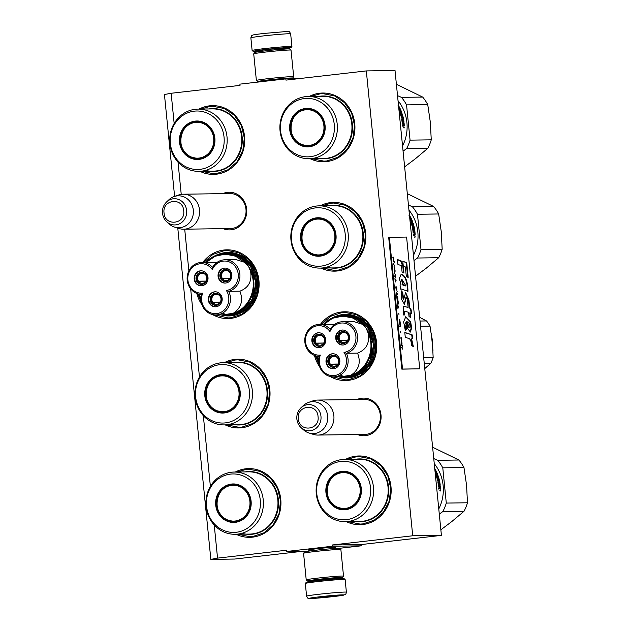<?xml version="1.0" encoding="UTF-8"?>
<svg xmlns="http://www.w3.org/2000/svg" width="630" height="630" viewBox="0 0 630 630"><rect width="100%" height="100%" fill="white"/><g stroke="black" fill="none" stroke-linecap="round" stroke-linejoin="round"><path stroke-width="0.94" d="M309.558 550.124A13.797 0.488 -5.7 0 1 309.275 550.132A13.797 0.488 -5.7 0 1 308.227 550.037A13.797 0.488 -5.7 0 1 316.669 548.754A13.797 0.488 -5.7 0 1 335.672 547.297A13.797 0.488 -5.7 0 1 334.38 547.651M357.045 399.522A18.821 17.388 89.2 0 1 361.833 398.215A18.821 17.388 89.2 0 1 380.993 414.949A18.821 17.388 89.2 0 1 365.565 435.653A18.821 17.388 89.2 0 1 357.533 434.519M362.431 399.452A17.577 16.238 89.2 0 1 363.935 399.349A17.577 16.238 89.2 0 1 380.386 415.887A17.577 16.238 89.2 0 1 365.92 434.401A17.577 16.238 89.2 0 1 364.423 434.495A17.577 16.238 89.2 0 1 362.927 434.44M222.697 193.654A18.821 17.388 89.2 0 1 227.485 192.347A18.821 17.388 89.2 0 1 246.637 209.081A18.821 17.388 89.2 0 1 231.218 229.785A18.821 17.388 89.2 0 1 223.185 228.651M228.084 193.583A17.577 16.238 89.2 0 1 229.58 193.481A17.577 16.238 89.2 0 1 246.031 210.018A17.577 16.238 89.2 0 1 231.572 228.532A17.577 16.238 89.2 0 1 230.076 228.627A17.577 16.238 89.2 0 1 228.572 228.572M174.163 123.48L171.147 93.271L240.03 85.381L239.904 84.136L285.831 78.876L285.957 80.12L366.321 70.914L412.721 535.776L332.356 544.981L332.475 546.226L286.555 551.486L286.43 550.242L217.547 558.133L210.845 559.385L234.762 559.046L302.746 551.258M178.014 162.091L181.235 194.363M184.708 229.186L188.874 270.861M190.662 288.816L199.466 377.039M203.325 415.65L210.389 486.423M214.239 525.034L217.547 558.133M236.155 534.272A34.374 31.76 -90.8 0 0 252.606 537.146A34.374 31.76 -90.8 0 0 280.767 499.346A34.374 31.76 -90.8 0 0 245.787 468.783A34.374 31.76 -90.8 0 0 235.281 472.035M225.241 424.896A34.374 31.76 -90.8 0 0 241.692 427.762A34.374 31.76 -90.8 0 0 269.853 389.97A34.374 31.76 -90.8 0 0 234.864 359.407A34.374 31.76 -90.8 0 0 224.367 362.652M212.483 314.535A34.374 31.76 -90.8 0 0 230.777 318.386A34.374 31.76 -90.8 0 0 258.938 280.586A34.374 31.76 -90.8 0 0 223.949 250.023A34.374 31.76 -90.8 0 0 202.742 262.434M196.796 293.454A34.374 31.76 -90.8 0 0 201.962 304.77M346.374 521.648A34.374 31.76 -90.8 0 0 362.825 524.522A34.374 31.76 -90.8 0 0 390.986 486.722A34.374 31.76 -90.8 0 0 356.005 456.159A34.374 31.76 -90.8 0 0 345.5 459.404M330.144 376.488A34.374 31.76 -90.8 0 0 348.437 380.339A34.374 31.76 -90.8 0 0 376.598 342.539A34.374 31.76 -90.8 0 0 341.61 311.976A34.374 31.76 -90.8 0 0 320.402 324.387M314.457 355.407A34.374 31.76 -90.8 0 0 319.623 366.723M321.064 268.081A34.374 31.76 -90.8 0 0 337.515 270.955A34.374 31.76 -90.8 0 0 365.676 233.163A34.374 31.76 -90.8 0 0 330.695 202.592A34.374 31.76 -90.8 0 0 320.19 205.845M199.93 171.328A34.374 31.76 -90.8 0 0 216.381 174.203A34.374 31.76 -90.8 0 0 244.542 136.403A34.374 31.76 -90.8 0 0 209.562 105.84A34.374 31.76 -90.8 0 0 199.056 109.092M310.149 158.705A34.374 31.76 -90.8 0 0 326.6 161.579A34.374 31.76 -90.8 0 0 354.761 123.779A34.374 31.76 -90.8 0 0 319.772 93.216A34.374 31.76 -90.8 0 0 309.275 96.469M171.147 93.271L164.446 94.524L174.612 196.395M177.786 228.131L210.845 559.385M286.555 551.486L308.212 551.179M332.475 546.226L361.171 545.824L339.145 548.344M361.171 545.824L361.053 544.58L332.356 544.981M412.721 535.776L441.417 535.374L361.053 544.58M366.321 70.914L395.018 70.513L441.417 535.374M285.831 78.876L298.329 78.703M218.972 254.079A31.76 29.342 89.2 0 1 225.209 252.614A31.76 29.342 -90.8 0 1 227.918 252.433A31.76 29.342 -90.8 0 1 257.646 282.311A31.76 29.342 -90.8 0 1 231.517 315.772A31.76 29.342 89.2 0 1 228.808 315.945A31.76 29.342 89.2 0 1 220.807 314.858M336.633 316.032A31.76 29.342 89.2 0 1 342.87 314.559A31.76 29.342 -90.8 0 1 345.579 314.386A31.76 29.342 -90.8 0 1 375.307 344.264A31.76 29.342 -90.8 0 1 349.177 377.724A31.76 29.342 89.2 0 1 346.468 377.898A31.76 29.342 89.2 0 1 338.467 376.811M230.95 315.835A31.76 29.342 89.2 0 1 229.344 315.677M228.462 252.693A31.76 29.342 89.2 0 1 229.501 252.551A31.76 29.342 -90.8 0 1 230.06 252.488M348.611 377.779A31.76 29.342 89.2 0 1 347.004 377.63M346.122 314.638A31.76 29.342 89.2 0 1 347.161 314.504A31.76 29.342 -90.8 0 1 347.721 314.441M310.936 96.445L320.079 93.831L322.954 93.65L334.585 95.91L344.61 102.69L351.603 113.014L354.548 125.401L353.028 138.072L347.256 149.215L338.066 157.224L326.773 160.957L323.899 161.138L311.811 158.681M200.726 109.069L209.861 106.462L212.735 106.273L224.367 108.533L234.399 115.314L241.384 125.638L244.33 138.025L242.81 150.696L237.037 161.839L227.847 169.848L216.562 173.581L213.68 173.762L201.592 171.305M347.169 459.38L356.304 456.774L359.179 456.592L370.81 458.853L380.843 465.625L387.828 475.949L390.773 488.337L389.253 501.015L383.481 512.159L374.291 520.167L363.006 523.892L360.124 524.081L348.036 521.624M321.402 324.371L330.6 316.339L341.909 312.59L344.791 312.409L356.423 314.669L366.447 321.45L373.44 331.766L376.386 344.153L374.858 356.832L369.093 367.975L359.903 375.984L348.611 379.709L345.736 379.898L332.356 376.842M318.898 364.108L315.386 355.737M321.859 205.821L330.994 203.214L333.868 203.033L345.5 205.286L355.533 212.066L362.518 222.39L365.463 234.777L363.943 247.448L358.171 258.591L348.981 266.6L337.696 270.333L334.814 270.514L322.725 268.065M226.028 362.628L235.171 360.021L238.045 359.84L249.677 362.1L259.702 368.873L266.695 379.197L269.64 391.584L268.12 404.263L262.348 415.398L253.158 423.415L241.865 427.14L238.99 427.321L226.902 424.872M236.951 472.012L246.086 469.405L248.96 469.216L260.592 471.476L270.624 478.257L277.609 488.581L280.555 500.968L279.035 513.639L273.262 524.782L264.072 532.791L252.787 536.524L249.905 536.705L237.817 534.248M203.742 262.426L212.94 254.386L224.248 250.645L227.131 250.457L238.762 252.717L248.787 259.497L255.772 269.821L258.717 282.209L257.197 294.879L251.433 306.023L242.243 314.031L230.95 317.764L228.076 317.945L214.696 314.89M201.238 302.156L197.726 293.785M333.861 415.729A17.498 16.167 89.2 0 1 318.032 435.07A17.498 16.167 89.2 0 1 313.228 434.353L308.842 432.944A15.963 14.75 89.2 0 1 303.636 429.944L301.234 427.801A13.112 12.112 -90.8 0 0 314.685 429.251A13.112 12.112 -90.8 0 0 320.969 416.32A13.112 12.112 -90.8 0 0 313.338 405.492A13.112 12.112 -90.8 0 0 300.951 407.807L303.29 405.602A15.963 14.75 -90.8 0 1 308.416 402.46L312.764 400.932A17.498 16.167 -90.8 0 1 317.544 400.074A17.498 16.167 -90.8 0 1 333.861 415.729M308.416 402.46A15.963 14.75 -90.8 0 1 327.663 415.958A15.963 14.75 89.2 0 1 308.842 432.944M199.513 209.861A17.498 16.167 89.2 0 1 183.684 229.202A17.498 16.167 89.2 0 1 178.881 228.485L174.494 227.076A15.963 14.75 89.2 0 1 169.281 224.075L166.887 221.933A13.112 12.112 -90.8 0 0 180.338 223.382A13.112 12.112 -90.8 0 0 186.622 210.452A13.112 12.112 -90.8 0 0 178.983 199.623A13.112 12.112 -90.8 0 0 166.603 201.939L168.942 199.734A15.963 14.75 -90.8 0 1 174.069 196.584L178.408 195.064A17.498 16.167 -90.8 0 1 183.188 194.205A17.498 16.167 -90.8 0 1 199.513 209.861M174.069 196.584A15.963 14.75 -90.8 0 1 193.315 210.089A15.963 14.75 89.2 0 1 174.494 227.076M260.237 51.219A19.002 0.669 -5.7 0 1 254.677 51.51A19.002 0.669 -5.7 0 1 253.236 51.424A19.002 0.669 -5.7 0 1 264.86 49.612A19.002 0.669 -5.7 0 1 291.021 47.652A19.002 0.669 -5.7 0 1 284.122 48.841M253.236 51.424L252.142 50.526A19.995 0.709 -5.7 0 1 252.126 50.502A19.995 0.709 -5.7 0 1 264.38 48.628A19.995 0.709 -5.7 0 1 291.926 46.533A19.995 0.709 -5.7 0 1 291.918 46.557L290.658 33.855A19.995 0.709 -5.7 0 0 263.112 35.949A19.995 0.709 -5.7 0 0 250.866 37.824C251.315 35.934 251.732 35.115 252.118 35.382C253.268 35.004 251.094 34.989 263.781 33.453L286.776 31.5C289.761 32.098 288.934 30.579 290.658 33.855M346.39 592.184L345.13 579.505A19.995 0.709 174.3 0 0 345.114 579.482L344.019 578.592A19.002 0.669 174.3 0 0 317.859 580.6A19.002 0.669 174.3 0 0 306.235 582.364L305.337 583.451A19.995 0.709 174.3 0 0 305.329 583.482L306.589 596.161C307.479 598.114 308.283 598.878 309.015 598.469C310.228 598.784 322.969 597.768 333.475 596.563L345.004 594.704C345.523 594.893 345.988 594.058 346.39 592.184A19.995 0.709 174.3 0 0 318.843 594.279A19.995 0.709 174.3 0 0 306.589 596.161M345.114 579.482A19.995 0.709 174.3 0 0 317.575 581.6A19.995 0.709 174.3 0 0 305.337 583.451M333.435 596.563C354.588 594.184 340.365 594.381 320.048 596.752C298.896 599.13 313.118 598.933 333.435 596.563M330.089 596.61L335.436 595.783L318.04 597.516L330.089 596.61M328.962 596.137L330.041 596.523L330.569 595.996M321.174 596.972L321.497 597.334L322.339 596.831M330.041 596.523L329.994 596.043M321.497 597.334L321.457 596.941M289.044 78.829A17.498 0.622 174.3 0 0 292.556 78.128A17.498 0.622 174.3 0 0 268.459 79.931A17.498 0.622 174.3 0 0 257.757 81.601A17.498 0.622 174.3 0 0 259.08 81.679A17.498 0.622 174.3 0 0 262.789 81.514L262.718 80.868M287.587 78.813A13.876 0.488 174.3 0 0 288.95 78.443A13.876 0.488 174.3 0 0 269.845 79.915A13.876 0.488 174.3 0 0 261.356 81.199A13.876 0.488 174.3 0 0 262.411 81.301A13.876 0.488 174.3 0 0 262.765 81.294M292.556 78.128L293.675 76.758A18.75 0.661 174.3 0 0 293.69 76.734L291.029 50.14A18.75 0.661 174.3 0 0 291.021 50.117L289.65 48.998A17.498 0.622 174.3 0 0 265.553 50.849A17.498 0.622 174.3 0 0 254.851 52.471L253.732 53.834A18.75 0.661 174.3 0 0 253.717 53.857L256.378 80.459A18.75 0.661 174.3 0 0 256.386 80.483L257.757 81.601M291.021 50.117A18.75 0.661 174.3 0 0 265.198 52.101A18.75 0.661 174.3 0 0 253.732 53.834M293.69 76.734A18.75 0.661 174.3 0 0 267.86 78.695A18.75 0.661 174.3 0 0 256.378 80.459M340.869 549.533A18.75 0.661 -5.7 0 0 315.047 551.518A18.75 0.661 -5.7 0 0 303.581 553.25A18.75 0.661 -5.7 0 1 303.581 553.25L304.7 551.888A17.498 0.622 -5.7 0 1 315.402 550.266A17.498 0.622 -5.7 0 1 339.499 548.415L340.869 549.533A18.75 0.661 -5.7 0 1 340.877 549.557L343.531 576.151A18.75 0.661 -5.7 0 1 343.523 576.174L342.405 577.545A17.498 0.622 -5.7 0 1 336.885 578.529M313.212 580.891A17.498 0.622 -5.7 0 1 308.928 581.096A17.498 0.622 -5.7 0 1 307.605 581.017A17.498 0.622 -5.7 0 1 318.308 579.348A17.498 0.622 -5.7 0 1 342.405 577.545M313.165 580.183L313.212 580.687A13.876 0.488 -5.7 0 1 312.26 580.718A13.876 0.488 -5.7 0 1 311.204 580.616A13.876 0.488 -5.7 0 1 319.693 579.332A13.876 0.488 -5.7 0 1 338.798 577.86A13.876 0.488 -5.7 0 1 336.845 578.332A11.875 0.417 -5.7 0 0 320.481 579.568A11.875 0.417 -5.7 0 0 313.212 580.687L312.677 581.648M307.605 581.017L306.235 579.899A18.75 0.661 -5.7 0 1 306.219 579.876A18.75 0.661 -5.7 0 1 317.701 578.112A18.75 0.661 -5.7 0 1 343.531 576.151M203.892 123.858A17.931 16.569 89.2 0 1 212.349 147.522A17.931 16.569 89.2 0 1 190.504 156.634A17.931 16.569 89.2 0 1 182.038 132.962A17.931 16.569 89.2 0 1 203.892 123.858M224.737 152.862A31.122 28.752 89.2 0 1 198.867 171.344A31.122 28.752 89.2 0 1 172.132 127.591A31.122 28.752 89.2 0 1 197.993 109.108A31.122 28.752 89.2 0 1 224.737 152.862M221.902 152.121A29.248 27.019 89.2 0 1 186.267 166.974A29.248 27.019 89.2 0 1 172.47 128.37A29.248 27.019 89.2 0 1 208.105 113.518A29.248 27.019 89.2 0 1 221.902 152.121M213.452 148.058A19.247 17.782 -90.8 0 0 204.372 122.653A19.247 17.782 -90.8 0 0 180.92 132.426A19.247 17.782 -90.8 0 0 190 157.831A19.247 17.782 -90.8 0 0 213.452 148.058M213.223 147.853A18.75 17.325 -90.8 0 0 197.119 121.495A18.75 17.325 -90.8 0 0 181.535 132.631A18.75 17.325 -90.8 0 0 197.639 158.988A18.75 17.325 -90.8 0 0 213.223 147.853M197.694 121.495A18.75 17.325 -90.8 0 0 190.433 123.63M190.906 157.043A18.75 17.325 -90.8 0 0 191.528 157.358A18.75 17.325 -90.8 0 0 198.214 158.973M198.135 121.511A19.294 17.821 -90.8 0 0 197.174 121.818M197.694 158.665A19.294 17.821 -90.8 0 0 198.655 158.941M224.941 259.788A16.002 14.781 -90.8 0 0 212.562 267.396A16.002 14.781 -90.8 0 0 201.671 262.45A16.002 14.781 -90.8 0 0 188.669 271.286A16.002 14.781 -90.8 0 0 189.969 287.863A16.002 14.781 -90.8 0 0 201.513 294.438A16.002 14.781 -90.8 0 0 215.932 314.929A16.002 14.781 -90.8 0 0 228.698 291.328A16.002 14.781 -90.8 0 0 237.1 266.372A16.002 14.781 -90.8 0 0 224.941 259.788L236.132 259.631L244.424 262.238L248.48 266.214L250.606 271.412C258.072 287.209 249.401 308.44 233.596 313.055L227.249 314.772A31.5 29.098 89.2 0 1 222.571 313.118M190.417 287.13A14.75 13.624 -90.8 0 0 202.687 293.147A14.75 13.624 -90.8 0 0 216.696 313.606A14.75 13.624 -90.8 0 0 226.343 290.438A14.75 13.624 -90.8 0 0 235.683 267.112A14.75 13.624 -90.8 0 0 212.302 269.608A14.75 13.624 -90.8 0 0 193.3 266.592A14.75 13.624 -90.8 0 0 190.417 287.13M201.513 294.438L202.687 293.147M212.562 267.396L212.302 269.608M233.596 313.055C241.345 307.676 243.44 300.384 239.888 291.17C248.566 287.839 252.142 281.248 250.606 271.412M205.734 262.395L214.68 255.969L226.934 253.583A30.626 28.295 89.2 0 1 250.205 266.191A30.626 28.295 -90.8 0 1 252.685 297.919A30.626 28.295 -90.8 0 1 227.792 314.827L226.068 314.85A30.626 28.295 -90.8 0 0 228.674 314.685A30.626 28.295 -90.8 0 0 248.771 266.655A30.626 28.295 -90.8 0 0 248.48 266.214A30.626 28.295 -90.8 0 0 225.209 253.607A30.626 28.295 -90.8 0 0 205.758 262.395M244.424 262.238L235.565 256.197L225.288 254.111L215.027 256.276L206.238 262.387M216.562 262.749L201.671 262.45M222.138 270.664A6.064 5.599 -90.8 0 0 220.13 277.476A6.064 5.599 -90.8 0 0 225.532 281.626A6.064 5.599 -90.8 0 0 228.753 280.468A6.064 5.599 -90.8 0 0 230.753 273.648A6.064 5.599 -90.8 0 0 225.359 269.506A6.064 5.599 -90.8 0 0 222.138 270.664M225.099 268.073A7.497 6.93 -90.8 0 0 219.193 272.317A7.497 6.93 -90.8 0 0 219.854 279.98A7.497 6.93 -90.8 0 0 225.312 283.059M230.556 271.16A7.497 6.93 -90.8 0 0 224.863 268.073A7.497 6.93 -90.8 0 0 218.768 272.215A7.497 6.93 -90.8 0 0 219.374 279.98A7.497 6.93 -90.8 0 0 225.067 283.067A7.497 6.93 -90.8 0 0 231.171 278.933A7.497 6.93 -90.8 0 0 230.556 271.16M198.277 273.396A6.064 5.599 -90.8 0 0 196.269 280.208A6.064 5.599 -90.8 0 0 201.663 284.358A6.064 5.599 -90.8 0 0 204.884 283.201A6.064 5.599 -90.8 0 0 206.892 276.389A6.064 5.599 -90.8 0 0 201.498 272.239A6.064 5.599 -90.8 0 0 198.277 273.396M201.238 270.805A7.497 6.93 -90.8 0 0 195.324 275.058A7.497 6.93 -90.8 0 0 195.985 282.712A7.497 6.93 -90.8 0 0 201.45 285.792M206.695 273.892A7.497 6.93 -90.8 0 0 201.001 270.805A7.497 6.93 -90.8 0 0 194.898 274.948A7.497 6.93 -90.8 0 0 195.513 282.72A7.497 6.93 -90.8 0 0 201.206 285.8A7.497 6.93 -90.8 0 0 207.302 281.665A7.497 6.93 -90.8 0 0 206.695 273.892M212.444 294.399A6.064 5.599 -90.8 0 0 210.436 301.219A6.064 5.599 -90.8 0 0 215.83 305.369A6.064 5.599 -90.8 0 0 219.051 304.203A6.064 5.599 -90.8 0 0 221.059 297.392A6.064 5.599 -90.8 0 0 215.665 293.241A6.064 5.599 -90.8 0 0 212.444 294.399M215.405 291.816A7.497 6.93 -90.8 0 0 209.491 296.061A7.497 6.93 -90.8 0 0 210.152 303.715A7.497 6.93 -90.8 0 0 215.61 306.802M220.862 294.895A7.497 6.93 -90.8 0 0 215.161 291.808A7.497 6.93 -90.8 0 0 209.066 295.95A7.497 6.93 -90.8 0 0 209.672 303.723A7.497 6.93 -90.8 0 0 215.373 306.81A7.497 6.93 -90.8 0 0 221.469 302.668A7.497 6.93 -90.8 0 0 220.862 294.895M239.888 291.17L228.698 291.328L226.343 290.438M222.996 314.827L239.447 312.338L251.835 300.368L255.977 282.957L250.48 265.97L237.085 255.071L220.374 254.126M206.026 281.177L198.552 281.279A5.001 4.623 89.2 0 0 206.632 276.712A5.001 4.623 89.2 0 0 199.521 274.247A5.001 4.623 89.2 0 0 198.489 281.177L197.741 281.767A6.001 5.544 -90.8 0 1 197.332 275.507A6.001 5.544 -90.8 0 1 202.309 272.286M198.552 281.279L197.812 281.87A6.001 5.544 -90.8 0 0 202.482 284.28M206.097 281.075L198.489 281.177M229.887 278.444L222.421 278.547A5.001 4.623 89.2 0 0 230.493 273.979A5.001 4.623 89.2 0 0 223.39 271.514A5.001 4.623 89.2 0 0 222.351 278.444L221.602 279.035A6.001 5.544 -90.8 0 1 221.201 272.766A6.001 5.544 -90.8 0 1 226.178 269.553M222.421 278.547L221.673 279.137A6.001 5.544 -90.8 0 0 226.343 281.547M229.958 278.342L222.351 278.444M220.193 302.18L212.72 302.29A5.001 4.623 89.2 0 0 220.791 297.714A5.001 4.623 89.2 0 0 213.688 295.25A5.001 4.623 89.2 0 0 212.649 302.187L211.908 302.77A6.001 5.544 -90.8 0 1 211.499 296.51A6.001 5.544 -90.8 0 1 216.476 293.296M212.72 302.29L211.971 302.873A6.001 5.544 -90.8 0 0 216.641 305.29M220.256 302.077L212.649 302.187M229.202 377.417A17.931 16.569 89.2 0 1 237.66 401.089A17.931 16.569 89.2 0 1 215.806 410.193A17.931 16.569 89.2 0 1 207.349 386.521A17.931 16.569 89.2 0 1 229.202 377.417M250.039 406.429A31.122 28.752 89.2 0 1 224.178 424.911A31.122 28.752 89.2 0 1 197.434 381.15A31.122 28.752 89.2 0 1 223.303 362.667A31.122 28.752 89.2 0 1 250.039 406.429M247.212 405.681A29.248 27.019 89.2 0 1 211.578 420.533A29.248 27.019 89.2 0 1 197.781 381.93A29.248 27.019 89.2 0 1 233.415 367.077A29.248 27.019 89.2 0 1 247.212 405.681M238.762 401.625A19.247 17.782 -90.8 0 0 229.682 376.212A19.247 17.782 -90.8 0 0 206.23 385.985A19.247 17.782 -90.8 0 0 215.31 411.398A19.247 17.782 -90.8 0 0 238.762 401.625M238.534 401.42A18.75 17.325 -90.8 0 0 222.421 375.055A18.75 17.325 -90.8 0 0 206.845 386.19A18.75 17.325 -90.8 0 0 222.949 412.548A18.75 17.325 -90.8 0 0 238.534 401.42M222.996 375.055A18.75 17.325 -90.8 0 0 215.743 377.189M216.216 410.602A18.75 17.325 -90.8 0 0 216.838 410.917A18.75 17.325 -90.8 0 0 223.524 412.532M223.437 375.07A19.294 17.821 -90.8 0 0 222.484 375.378M222.996 412.225A19.294 17.821 -90.8 0 0 223.965 412.5M240.117 486.801A17.931 16.569 89.2 0 1 248.574 510.465A17.931 16.569 89.2 0 1 226.729 519.569A17.931 16.569 89.2 0 1 218.264 495.904A17.931 16.569 89.2 0 1 240.117 486.801M260.962 515.805A31.122 28.752 89.2 0 1 235.092 534.287A31.122 28.752 89.2 0 1 208.357 490.526A31.122 28.752 89.2 0 1 234.218 472.051A31.122 28.752 89.2 0 1 260.962 515.805M258.127 515.064A29.248 27.019 89.2 0 1 222.492 529.909A29.248 27.019 89.2 0 1 208.695 491.305A29.248 27.019 89.2 0 1 244.33 476.461A29.248 27.019 89.2 0 1 258.127 515.064M249.685 511.001A19.247 17.782 -90.8 0 0 240.597 485.596A19.247 17.782 -90.8 0 0 217.145 495.369A19.247 17.782 -90.8 0 0 226.225 520.774A19.247 17.782 -90.8 0 0 249.685 511.001M249.448 510.796A18.75 17.325 -90.8 0 0 233.344 484.438A18.75 17.325 -90.8 0 0 217.759 495.566A18.75 17.325 -90.8 0 0 233.864 521.931A18.75 17.325 -90.8 0 0 249.448 510.796M233.919 484.438A18.75 17.325 -90.8 0 0 226.666 486.573M227.131 519.986A18.75 17.325 -90.8 0 0 227.753 520.301A18.75 17.325 -90.8 0 0 234.439 521.908M234.36 484.454A19.294 17.821 -90.8 0 0 233.399 484.761M233.919 521.609A19.294 17.821 -90.8 0 0 234.88 521.884M314.11 111.234A17.931 16.569 89.2 0 1 322.568 134.899A17.931 16.569 89.2 0 1 300.715 144.002A17.931 16.569 89.2 0 1 292.257 120.338A17.931 16.569 89.2 0 1 314.11 111.234M396.396 84.286L422.667 97.067A43.746 40.414 89.2 0 1 427.738 104.596L430.329 122.204L431.259 139.836L410.067 140.136A43.746 40.414 89.2 0 1 408.539 144.483A43.746 40.414 89.2 0 1 406.594 148.633L427.786 148.341L415.398 158.752L404.633 166.848M431.259 139.836A43.746 40.414 89.2 0 1 429.731 144.191A43.746 40.414 89.2 0 1 427.786 148.341M398.034 100.713A39.493 36.493 89.2 0 1 404.011 142.774A39.493 36.493 89.2 0 1 402.546 145.955M403.066 151.153L406.594 148.633M334.947 140.238A31.122 28.752 89.2 0 1 309.086 158.721A31.122 28.752 89.2 0 1 282.342 114.959A31.122 28.752 89.2 0 1 308.212 96.484A31.122 28.752 89.2 0 1 334.947 140.238M332.12 139.498A29.248 27.019 89.2 0 1 296.486 154.342A29.248 27.019 89.2 0 1 282.689 115.739A29.248 27.019 89.2 0 1 318.323 100.894A29.248 27.019 89.2 0 1 332.12 139.498M323.67 135.434A19.247 17.782 -90.8 0 0 314.591 110.029A19.247 17.782 -90.8 0 0 291.139 119.802A19.247 17.782 -90.8 0 0 300.219 145.207A19.247 17.782 -90.8 0 0 323.67 135.434M323.442 135.23A18.75 17.325 -90.8 0 0 307.338 108.872A18.75 17.325 -90.8 0 0 291.753 119.999A18.75 17.325 -90.8 0 0 307.857 146.365A18.75 17.325 -90.8 0 0 323.442 135.23M307.905 108.872A18.75 17.325 -90.8 0 0 300.652 110.998M301.124 144.42A18.75 17.325 -90.8 0 0 301.746 144.735A18.75 17.325 -90.8 0 0 308.432 146.341M308.346 108.888A19.294 17.821 -90.8 0 0 307.393 109.195M410.067 140.136L406.555 104.887L427.738 104.596M422.667 97.067L401.475 97.367L397.522 95.634M401.475 97.367A43.746 40.414 89.2 0 1 406.555 104.887M397.995 105.824L399.129 106.667L398.625 106.675M398.522 105.596A39.493 36.493 89.2 0 1 399.034 106.494L398.018 105.738M398.68 107.179L399.577 107.51A39.493 36.493 89.2 0 1 401.79 112.597L400.436 113.116A39.493 36.493 89.2 0 1 401.2 115.589L401.672 115.581A39.493 36.493 -90.8 0 0 401.184 113.959L402.247 113.943A39.493 36.493 89.2 0 1 403.995 122.181L403.641 122.188A39.493 36.493 -90.8 0 0 403.373 120.157L402.987 120.007A39.493 36.493 89.2 0 1 403.239 121.732L402.885 121.74A39.493 36.493 -90.8 0 0 402.641 120.015L402.192 120.172A39.493 36.493 89.2 0 1 402.531 122.819L404.074 122.952A39.493 36.493 89.2 0 1 404.24 125.677L402.365 126.11A39.493 36.493 -90.8 0 0 402.334 125.134L403.137 124.716A39.493 36.493 -90.8 0 0 403.074 123.748L402.224 123.354A39.493 36.493 -90.8 0 0 401.712 119.44L403.176 119.031A39.493 36.493 -90.8 0 0 402.995 118.117L401.46 118.133A39.493 36.493 -90.8 0 0 401.263 117.227L402.791 117.204A39.493 36.493 -90.8 0 0 402.105 114.629L401.751 114.629A39.493 36.493 89.2 0 1 402.208 116.266L401.026 116.282A39.493 36.493 -90.8 0 0 399.908 112.62L400.601 112.25A39.493 36.493 -90.8 0 0 400.16 111.116L399.341 111.124A39.493 36.493 -90.8 0 0 398.987 110.281L400.522 110.258A39.493 36.493 -90.8 0 0 399.538 108.124L399.113 107.998A39.493 36.493 89.2 0 1 400.018 109.927L399.664 109.927A39.493 36.493 -90.8 0 0 398.759 107.998L398.759 107.998M402.672 124.74L403.011 125.126L403.137 124.716M401.704 116.77L402.153 116.644M401.341 113.132L401.775 112.959M401.223 115.723L401.672 115.581M404.011 126.756L403.995 128.103L404.011 126.756M404.074 122.952L402.601 122.976M403.633 126.094L403.775 125.685A38.997 36.028 -90.8 0 0 403.759 125.118M403.673 123.74A38.997 36.028 -90.8 0 0 403.617 123M402.247 113.943L401.814 114.109A38.997 36.028 89.2 0 1 401.932 114.487M402.68 117.235A38.997 36.028 89.2 0 1 402.877 118.117M403.066 119.054A38.997 36.028 89.2 0 1 403.231 120.007M401.814 114.109L401.979 113.581M401.145 113.754L401.546 113.746M399.577 107.51L399.176 107.754A38.997 36.028 89.2 0 1 399.302 107.99M400.397 110.321A38.997 36.028 89.2 0 1 400.727 111.108M401.176 112.274A38.997 36.028 89.2 0 1 401.357 112.77M399.176 107.754L399.255 107.171M399.073 110.486L400.522 110.258M399.861 112.439L400.601 112.25M401.586 115.747A38.997 36.028 89.2 0 1 401.759 116.4M401.286 117.345L402.791 117.204M401.712 119.141L403.176 119.031M402.334 125.149L403.011 125.126M402.664 126.11L403.334 125.488M401.255 112.235L400.83 112.423L401.255 112.101A39.493 36.493 -90.8 0 0 400.924 111.242L400.215 111.25M400.522 112.423L401.255 112.101M400.956 112.242A39.493 36.493 -90.8 0 0 400.515 111.108M403.854 124.953L403.342 125.134L403.854 124.953A39.493 36.493 -90.8 0 0 403.783 123.74L403.082 123.771M403.05 125.134L403.507 125.118A39.493 36.493 -90.8 0 0 403.428 123.74M404.019 127.63L403.594 127.725M404.184 127.15A39.493 36.493 -90.8 0 1 404.176 127.662L404.05 127.74M307.905 146.034A19.294 17.821 -90.8 0 0 308.873 146.317M325.025 220.61A17.931 16.569 89.2 0 1 333.483 244.282A17.931 16.569 89.2 0 1 311.637 253.386A17.931 16.569 89.2 0 1 303.172 229.714A17.931 16.569 89.2 0 1 325.025 220.61M407.311 193.662L433.582 206.451A43.746 40.414 89.2 0 1 438.661 213.972L441.244 231.58L442.173 249.22L420.99 249.511A43.746 40.414 89.2 0 1 419.462 253.866A43.746 40.414 89.2 0 1 417.517 258.017L438.701 257.717L426.313 268.136L415.548 276.231M442.173 249.22A43.746 40.414 89.2 0 1 440.646 253.567A43.746 40.414 89.2 0 1 438.701 257.717M408.949 210.089A39.493 36.493 89.2 0 1 414.926 252.15A39.493 36.493 89.2 0 1 413.469 255.339M413.981 260.536L417.517 258.017M345.87 249.622A31.122 28.752 89.2 0 1 320.001 268.096A31.122 28.752 89.2 0 1 293.265 224.343A31.122 28.752 89.2 0 1 319.127 205.86A31.122 28.752 89.2 0 1 345.87 249.622M343.035 248.874A29.248 27.019 89.2 0 1 307.401 263.726A29.248 27.019 89.2 0 1 293.604 225.123A29.248 27.019 89.2 0 1 329.238 210.27A29.248 27.019 89.2 0 1 343.035 248.874M334.593 244.81A19.247 17.782 -90.8 0 0 325.505 219.405A19.247 17.782 -90.8 0 0 302.053 229.178A19.247 17.782 -90.8 0 0 311.133 254.583A19.247 17.782 -90.8 0 0 334.593 244.81M334.357 244.605A18.75 17.325 -90.8 0 0 318.252 218.248A18.75 17.325 -90.8 0 0 302.668 229.383A18.75 17.325 -90.8 0 0 318.772 255.741A18.75 17.325 -90.8 0 0 334.357 244.605M318.827 218.248A18.75 17.325 -90.8 0 0 311.574 220.382M312.039 253.795A18.75 17.325 -90.8 0 0 312.661 254.111A18.75 17.325 -90.8 0 0 319.347 255.725M319.268 218.264A19.294 17.821 -90.8 0 0 318.308 218.571M420.99 249.511L417.469 214.271L438.661 213.972M433.582 206.451L412.398 206.742L408.445 205.018M412.398 206.742A43.746 40.414 89.2 0 1 417.469 214.271M408.917 215.2L410.043 216.043L409.547 216.051M409.437 214.972A39.493 36.493 89.2 0 1 409.949 215.869L408.933 215.114M409.594 216.562L410.5 216.893A39.493 36.493 89.2 0 1 412.705 221.973L411.358 222.5A39.493 36.493 89.2 0 1 412.115 224.965L412.587 224.957A39.493 36.493 -90.8 0 0 412.107 223.335L413.17 223.327A39.493 36.493 89.2 0 1 414.918 231.564L414.564 231.564A39.493 36.493 -90.8 0 0 414.288 229.533L413.91 229.391A39.493 36.493 89.2 0 1 414.154 231.108L413.8 231.115A39.493 36.493 -90.8 0 0 413.556 229.399L413.107 229.556A39.493 36.493 89.2 0 1 413.445 232.202L414.989 232.336A39.493 36.493 89.2 0 1 415.154 235.053L413.28 235.494A39.493 36.493 -90.8 0 0 413.248 234.51L414.052 234.092A39.493 36.493 -90.8 0 0 413.997 233.124L413.138 232.738A39.493 36.493 -90.8 0 0 412.634 228.816L414.091 228.414A39.493 36.493 -90.8 0 0 413.91 227.493L412.382 227.517A39.493 36.493 -90.8 0 0 412.177 226.611L413.713 226.587A39.493 36.493 -90.8 0 0 413.02 224.004L412.666 224.012A39.493 36.493 89.2 0 1 413.123 225.642L411.949 225.658A39.493 36.493 -90.8 0 0 410.823 221.996L411.516 221.626A39.493 36.493 -90.8 0 0 411.083 220.492L410.256 220.508A39.493 36.493 -90.8 0 0 409.909 219.657L411.437 219.642A39.493 36.493 -90.8 0 0 410.453 217.5L410.035 217.374A39.493 36.493 89.2 0 1 410.933 219.303L410.587 219.311A39.493 36.493 -90.8 0 0 409.681 217.382L409.673 217.382M413.595 234.116L413.926 234.502L414.052 234.092M412.24 224.02L412.674 223.87L412.343 224.123M412.626 226.146L413.067 226.02M412.256 222.508L412.689 222.335M412.146 225.099L412.587 224.957M414.934 236.14L414.91 237.486L414.934 236.14M414.989 232.336L413.516 232.352M414.556 235.478L414.69 235.069A38.997 36.028 -90.8 0 0 414.674 234.494M414.595 233.116A38.997 36.028 -90.8 0 0 414.532 232.383M413.17 223.327L412.729 223.485A38.997 36.028 89.2 0 1 412.847 223.863M413.595 226.619A38.997 36.028 89.2 0 1 413.792 227.493M413.981 228.438A38.997 36.028 89.2 0 1 414.146 229.391M412.729 223.485L412.902 222.957M412.067 223.13L412.461 223.13M410.5 216.893L410.091 217.137A38.997 36.028 89.2 0 1 410.217 217.374M411.311 219.705A38.997 36.028 89.2 0 1 411.642 220.484M412.099 221.65A38.997 36.028 89.2 0 1 412.28 222.154M410.091 217.137L410.169 216.555M409.996 219.862L411.437 219.642M410.776 221.815L411.516 221.626M412.508 225.123A38.997 36.028 89.2 0 1 412.681 225.776M412.209 226.721L413.713 226.587M412.634 228.525L414.091 228.414M413.248 234.525L413.926 234.502M413.579 235.486L414.249 234.864M412.17 221.476L411.744 221.799L412.17 221.476A39.493 36.493 -90.8 0 0 411.847 220.626L411.138 220.626M411.437 221.807L411.87 221.618A39.493 36.493 -90.8 0 0 411.437 220.492M414.776 234.328L414.264 234.51L414.776 234.328A39.493 36.493 -90.8 0 0 414.705 233.116L413.997 233.147M413.965 234.518L414.43 234.494A39.493 36.493 -90.8 0 0 414.351 233.124M414.934 237.014L414.509 237.108M415.099 236.534A39.493 36.493 -90.8 0 1 415.091 237.045L414.973 237.116M318.827 255.418A19.294 17.821 -90.8 0 0 319.788 255.693M342.602 321.741A16.002 14.781 -90.8 0 0 330.222 329.348A16.002 14.781 -90.8 0 0 319.339 324.403A16.002 14.781 -90.8 0 0 306.33 333.238A16.002 14.781 -90.8 0 0 307.629 349.815A16.002 14.781 -90.8 0 0 319.174 356.391A16.002 14.781 -90.8 0 0 333.593 376.882A16.002 14.781 -90.8 0 0 346.358 353.28A16.002 14.781 -90.8 0 0 354.761 328.325A16.002 14.781 -90.8 0 0 342.602 321.741L353.792 321.584L362.085 324.19L366.14 328.159L368.266 333.364C375.732 349.162 367.062 370.393 351.257 375.007L344.909 376.716M308.078 349.083A14.75 13.624 -90.8 0 0 320.347 355.092A14.75 13.624 -90.8 0 0 334.357 375.559A14.75 13.624 -90.8 0 0 344.004 352.383A14.75 13.624 -90.8 0 0 353.351 329.065A14.75 13.624 -90.8 0 0 329.962 331.561A14.75 13.624 -90.8 0 0 310.96 328.545A14.75 13.624 -90.8 0 0 308.078 349.083M319.174 356.391L320.347 355.092M330.222 329.348L329.962 331.561M351.257 375.007C359.005 369.629 361.1 362.337 357.549 353.123C366.227 349.784 369.802 343.2 368.266 333.364M323.395 324.348L332.341 317.914L344.594 315.536A30.626 28.295 89.2 0 1 367.865 328.135A30.626 28.295 -90.8 0 1 370.345 359.872A30.626 28.295 -90.8 0 1 345.453 376.779L343.728 376.803A30.626 28.295 -90.8 0 0 346.335 376.63A30.626 28.295 -90.8 0 0 366.432 328.608A30.626 28.295 -90.8 0 0 366.14 328.159A30.626 28.295 -90.8 0 0 342.87 315.559A30.626 28.295 -90.8 0 0 323.418 324.348M362.085 324.19L353.233 318.15L342.948 316.063L332.687 318.229L323.899 324.34M334.223 324.702L319.339 324.403M339.798 332.616A6.064 5.599 -90.8 0 0 337.798 339.428A6.064 5.599 -90.8 0 0 343.192 343.578A6.064 5.599 -90.8 0 0 346.413 342.413A6.064 5.599 -90.8 0 0 348.414 335.601A6.064 5.599 -90.8 0 0 343.019 331.451A6.064 5.599 -90.8 0 0 339.798 332.616M342.759 330.025A7.497 6.93 -90.8 0 0 336.853 334.27A7.497 6.93 -90.8 0 0 337.515 341.925A7.497 6.93 -90.8 0 0 342.972 345.012M348.217 333.113A7.497 6.93 -90.8 0 0 342.523 330.025A7.497 6.93 -90.8 0 0 336.428 334.16A7.497 6.93 -90.8 0 0 337.034 341.933A7.497 6.93 -90.8 0 0 342.728 345.019A7.497 6.93 -90.8 0 0 348.831 340.877A7.497 6.93 -90.8 0 0 348.217 333.113M315.937 335.349A6.064 5.599 -90.8 0 0 313.929 342.161A6.064 5.599 -90.8 0 0 319.323 346.311A6.064 5.599 -90.8 0 0 322.544 345.153A6.064 5.599 -90.8 0 0 324.552 338.334A6.064 5.599 -90.8 0 0 319.158 334.183A6.064 5.599 -90.8 0 0 315.937 335.349M318.898 332.758A7.497 6.93 -90.8 0 0 312.992 337.003A7.497 6.93 -90.8 0 0 313.645 344.657A7.497 6.93 -90.8 0 0 319.111 347.744M324.356 335.845A7.497 6.93 -90.8 0 0 318.662 332.758A7.497 6.93 -90.8 0 0 312.559 336.892A7.497 6.93 -90.8 0 0 313.173 344.665A7.497 6.93 -90.8 0 0 318.867 347.752A7.497 6.93 -90.8 0 0 324.962 343.618A7.497 6.93 -90.8 0 0 324.356 335.845M330.104 356.352A6.064 5.599 -90.8 0 0 328.096 363.163A6.064 5.599 -90.8 0 0 333.49 367.314A6.064 5.599 -90.8 0 0 336.711 366.156A6.064 5.599 -90.8 0 0 338.719 359.344A6.064 5.599 -90.8 0 0 333.325 355.194A6.064 5.599 -90.8 0 0 330.104 356.352M333.065 353.761A7.497 6.93 -90.8 0 0 327.151 358.013A7.497 6.93 -90.8 0 0 327.813 365.668A7.497 6.93 -90.8 0 0 333.27 368.755M338.523 356.848A7.497 6.93 -90.8 0 0 332.821 353.761A7.497 6.93 -90.8 0 0 326.726 357.903A7.497 6.93 -90.8 0 0 327.332 365.676A7.497 6.93 -90.8 0 0 333.034 368.763A7.497 6.93 -90.8 0 0 339.129 364.62A7.497 6.93 -90.8 0 0 338.523 356.848M357.549 353.123L346.358 353.28L344.004 352.383M340.657 376.779L357.108 374.283L369.495 362.321L373.637 344.909L368.141 327.915L354.753 317.024L338.034 316.079M423.675 357.635L433.156 357.501L432.361 341.814L430.022 326.151A37.249 34.414 89.2 0 0 428.369 323.466A37.249 34.414 -90.8 0 0 426.51 320.938L419.651 317.339M430.022 326.151L420.549 326.285M426.51 320.938L420.021 321.032M424.77 368.589L430.747 363.392L424.258 363.486M433.156 357.501A37.249 34.414 89.2 0 1 430.747 363.392M323.686 343.13L316.221 343.232A5.001 4.623 89.2 0 0 324.293 338.664A5.001 4.623 89.2 0 0 317.189 336.2A5.001 4.623 89.2 0 0 316.15 343.13L315.402 343.72A6.001 5.544 -90.8 0 1 315 337.452A6.001 5.544 -90.8 0 1 319.977 334.239M316.221 343.232L315.473 343.822A6.001 5.544 -90.8 0 0 320.142 346.232M323.757 343.027L316.15 343.13M347.555 340.389L340.082 340.499A5.001 4.623 89.2 0 0 348.154 335.932A5.001 4.623 89.2 0 0 341.05 333.459A5.001 4.623 89.2 0 0 340.011 340.397L339.263 340.988A6.001 5.544 -90.8 0 1 338.861 334.719A6.001 5.544 -90.8 0 1 343.838 331.506M340.082 340.499L339.334 341.082A6.001 5.544 -90.8 0 0 344.004 343.5M347.618 340.287L340.011 340.397M337.853 364.132L330.38 364.234A5.001 4.623 89.2 0 0 338.46 359.667A5.001 4.623 89.2 0 0 331.349 357.202A5.001 4.623 89.2 0 0 330.317 364.132L329.569 364.723A6.001 5.544 -90.8 0 1 329.159 358.462A6.001 5.544 -90.8 0 1 334.136 355.249M330.38 364.234L329.64 364.825A6.001 5.544 -90.8 0 0 334.309 367.243M337.916 364.03L330.317 364.132M350.335 474.169A17.931 16.569 89.2 0 1 358.793 497.842A17.931 16.569 89.2 0 1 336.948 506.945A17.931 16.569 89.2 0 1 328.482 483.273A17.931 16.569 89.2 0 1 350.335 474.169M432.621 447.229L458.892 460.01A43.746 40.414 89.2 0 1 463.963 467.531L466.554 485.147L467.484 502.779L446.292 503.071A43.746 40.414 89.2 0 1 444.772 507.426A43.746 40.414 89.2 0 1 442.819 511.576L464.011 511.276L451.623 521.695L440.858 529.791M467.484 502.779A43.746 40.414 89.2 0 1 465.956 507.126A43.746 40.414 89.2 0 1 464.011 511.276M434.259 463.656A39.493 36.493 89.2 0 1 440.236 505.717A39.493 36.493 89.2 0 1 438.771 508.898M439.291 514.096L442.819 511.576M371.18 503.181A31.122 28.752 89.2 0 1 345.311 521.664A31.122 28.752 89.2 0 1 318.575 477.902A31.122 28.752 89.2 0 1 344.437 459.42A31.122 28.752 89.2 0 1 371.18 503.181M368.345 502.433A29.248 27.019 89.2 0 1 332.711 517.285A29.248 27.019 89.2 0 1 318.914 478.682A29.248 27.019 89.2 0 1 354.548 463.83A29.248 27.019 89.2 0 1 368.345 502.433M359.895 498.377A19.247 17.782 -90.8 0 0 350.815 472.973A19.247 17.782 -90.8 0 0 327.364 482.745A19.247 17.782 -90.8 0 0 336.444 508.15A19.247 17.782 -90.8 0 0 359.895 498.377M359.667 498.173A18.75 17.325 -90.8 0 0 343.563 471.807A18.75 17.325 -90.8 0 0 327.978 482.942A18.75 17.325 -90.8 0 0 344.082 509.3A18.75 17.325 -90.8 0 0 359.667 498.173M344.137 471.815A18.75 17.325 -90.8 0 0 336.877 473.941M337.349 507.355A18.75 17.325 -90.8 0 0 337.971 507.67A18.75 17.325 -90.8 0 0 344.657 509.284M344.579 471.831A19.294 17.821 -90.8 0 0 343.618 472.13M446.292 503.071L442.78 467.83L463.963 467.531M458.892 460.01L437.708 460.309L433.755 458.577M437.708 460.309A43.746 40.414 89.2 0 1 442.78 467.83M434.227 468.767L435.354 469.61L434.85 469.61M434.747 468.531A39.493 36.493 89.2 0 1 435.259 469.429L434.243 468.673M434.905 470.122L435.802 470.452A39.493 36.493 89.2 0 1 438.015 475.532L436.661 476.059A39.493 36.493 89.2 0 1 437.425 478.524L437.897 478.524A39.493 36.493 -90.8 0 0 437.417 476.902L438.472 476.886A39.493 36.493 89.2 0 1 440.22 485.124L439.866 485.131A39.493 36.493 -90.8 0 0 439.598 483.1L439.22 482.95A39.493 36.493 89.2 0 1 439.464 484.675L439.11 484.675A39.493 36.493 -90.8 0 0 438.866 482.958L438.417 483.115A39.493 36.493 89.2 0 1 438.756 485.762L440.299 485.895A39.493 36.493 89.2 0 1 440.465 488.612L438.59 489.053A39.493 36.493 -90.8 0 0 438.559 488.077L439.362 487.651A39.493 36.493 -90.8 0 0 439.307 486.691L438.448 486.297A39.493 36.493 -90.8 0 0 437.945 482.383L439.401 481.974A39.493 36.493 -90.8 0 0 439.22 481.052L437.692 481.076A39.493 36.493 -90.8 0 0 437.488 480.17L439.015 480.147A39.493 36.493 -90.8 0 0 438.33 477.564L437.976 477.572A39.493 36.493 89.2 0 1 438.433 479.202L437.259 479.217A39.493 36.493 -90.8 0 0 436.133 475.563L436.826 475.185A39.493 36.493 -90.8 0 0 436.393 474.059L435.566 474.067A39.493 36.493 -90.8 0 0 435.22 473.224L436.748 473.201A39.493 36.493 -90.8 0 0 435.763 471.067L435.338 470.933A39.493 36.493 89.2 0 1 436.244 472.862L435.889 472.87A39.493 36.493 -90.8 0 0 434.983 470.941L434.983 470.941M438.905 487.683L439.236 488.061L439.362 487.651M437.937 479.713L438.378 479.58M437.566 476.075L438 475.902M437.456 478.666L437.897 478.524M438.055 483.037L438.448 482.966L438.07 483.178M440.244 489.699L440.22 491.046L440.244 489.699M440.299 485.895L438.827 485.919M439.866 489.037L440 488.628A38.997 36.028 -90.8 0 0 439.984 488.053M439.905 486.675A38.997 36.028 -90.8 0 0 439.842 485.943M438.472 476.886L438.039 477.044A38.997 36.028 89.2 0 1 438.157 477.422M438.905 480.178A38.997 36.028 89.2 0 1 439.102 481.06M439.291 481.997A38.997 36.028 89.2 0 1 439.456 482.95M438.039 477.044L438.204 476.524M437.37 476.697L437.771 476.69M435.802 470.452L435.401 470.697A38.997 36.028 89.2 0 1 435.527 470.933M436.622 473.264A38.997 36.028 89.2 0 1 436.952 474.051M437.401 475.209A38.997 36.028 89.2 0 1 437.59 475.713M435.401 470.697L435.48 470.114M435.298 473.421L436.748 473.201M436.086 475.374L436.826 475.185M437.811 478.69A38.997 36.028 89.2 0 1 437.984 479.335M437.511 480.28L439.015 480.147M437.937 482.084L439.401 481.974M438.559 488.085L439.236 488.061M438.89 489.053L439.559 488.431M437.48 475.177L437.055 475.359L437.48 475.036A39.493 36.493 -90.8 0 0 437.149 474.185L436.44 474.193M436.748 475.366L437.48 475.036M437.181 475.185A39.493 36.493 -90.8 0 0 436.748 474.051M440.087 487.896L439.575 488.077L440.087 487.896A39.493 36.493 -90.8 0 0 440.008 486.675L439.307 486.714M439.275 488.077L439.732 488.053A39.493 36.493 -90.8 0 0 439.653 486.683M440.244 490.573L439.819 490.668M440.409 490.093A39.493 36.493 -90.8 0 1 440.401 490.605L440.276 490.683M344.137 508.977A19.294 17.821 -90.8 0 0 345.098 509.253M402.349 348.736L401.838 347.87L402.168 346.862M401.901 347.587L402.625 349.146L402.066 347.847L402.349 346.366L401.901 347.587L401.467 347.319M392.797 257.174L393.419 259.166L393.12 260.474L393.514 259.686L393.844 260.379L393.75 257.158L392.797 257.174M394.152 261.159L393.191 261.166L393.246 261.694L394.199 261.678L394.152 261.159L393.191 261.19M394.27 262.371L393.451 263.773L394.616 265.844L393.608 264.12L394.27 262.371M394.892 268.624L394.057 266.553L394.191 269.766L394.797 269.931L394.774 268.64M395.152 271.231L395.105 270.711L394.144 270.727L394.459 273.853L394.317 271.246L395.152 271.231M395.223 281.492L395.27 282.012L396.089 280.61L394.923 278.539L395.223 281.492M396.223 290.091L396.892 290.084L396.711 286.863L395.758 286.878L396.223 290.091M396.987 291.036L397.207 291.816L396.987 291.036M397.42 293.903L396.325 292.525L396.672 295.998L397.42 293.903L396.357 292.887M397.089 299.557L397.412 300.163L397.877 299.896L397.695 296.683L396.735 296.691L397.05 299.4M397.498 303.731L397.829 304.329L398.286 304.062L398.113 300.849L397.152 300.864L397.467 303.565M398.751 313.362L398.971 314.583L398.751 313.362M401.798 337.759L400.837 337.774L400.893 338.294L401.845 338.286L401.798 337.759L400.837 337.798M401.436 343.594L401.515 344.547L401.987 344.366L401.995 342.807L401.885 343.933L401.42 341.767L401.381 343.169M395.711 277.838L395.38 274.53L395.522 275.924L394.663 275.932L394.719 276.46L395.569 276.444L395.711 277.838M397.916 308.503L398.735 307.101L397.569 305.03L397.916 308.503M401.192 339.68L401.152 340.901L401.641 340.113L401.735 341.066L401.609 338.979L401.192 339.68L401.601 339.68M399.483 322.749L399.389 319.969L400.2 322.387L399.641 319.441L399.129 320.056L399.483 322.749M399.467 324.056L399.892 324.048L400.042 325.521L399.743 326.828L400.137 326.041L400.467 326.734L400.373 323.521L399.42 323.529L399.467 324.056M400.578 331.687L400.696 332.908L400.68 331.687M401.586 345.248L402.586 345.665L401.586 345.248M408.649 338.397C410.398 338.932 411.327 341.216 411.437 345.256L413.351 346.555L411.579 338.861L412.658 338.688L412.193 334.884L404.791 332.419L405.279 337.341L408.649 338.397M405.334 330.632L406.381 329.262L406.429 321.52L407.744 328.577L410.39 332.081L411.634 327.954L410.626 321.639L405.775 316.756L403.633 321.843L405.334 330.632M407.366 300.037L408.106 307.448L403.751 306.243L403.428 314.961L404.759 314.945C404.066 312.614 404.176 311.362 405.082 311.189L408.602 312.378L409.027 316.677L410.65 317.355L410.201 312.882L411.76 313.393L410.791 308.385L409.72 308.031L408.917 300.014L405.657 292.509L403.633 299.518L402.68 292.281L401.216 290.8L401.46 299.226L404.428 304.243L406.405 297.187L407.366 300.037M404.397 311.22L405.082 311.189M401.467 289.068L407.964 291.304C407.775 282.019 405.885 276.468 402.286 274.649L401.168 274.53L399.341 278.389L401.05 284.847L400.05 285.012L400.452 289.083L401.467 289.068M403.948 273.058L403.271 266.23L400.964 260.71L397.443 259.552L397.932 264.466L401.452 265.639L402.113 272.294L403.948 273.058M406.704 262.6L402.798 261.316L403.287 266.238L405.373 266.947L406.342 276.633L408.177 277.397L406.704 262.6L402.822 261.529M402.523 369.062L419.745 368.818L406.594 237.069L389.371 237.305L402.523 369.062L401.838 369.141L419.745 368.818M393.75 257.158L392.797 257.197M393.569 257.686L393.522 257.19M393.955 260.032L393.537 259.788M393.514 259.686L393.089 260.111M393.97 261.678L393.915 261.182M393.474 263.986L394.096 262.923M394.561 265.325L393.506 264.309M394.829 267.931L394.726 269.412L394.081 269.435M394.262 269.419L394.341 266.829M394.687 267.151L394.703 267.931M395.105 270.711L394.152 270.75M394.923 271.239L394.876 270.735M396.018 279.917L394.963 278.901M395.238 281.704L395.861 280.641M396.711 286.863L395.758 286.902M396.538 287.39L396.483 286.894M396.64 295.683L397.254 294.62M397.695 296.683L396.743 296.714M397.514 297.202L397.467 296.706M397.9 298.762L397.664 299.636L397.12 299.659M398.113 300.849L397.16 300.888M397.932 301.376L397.884 300.872M398.317 302.935L398.081 303.81L397.538 303.825M401.617 338.286L401.562 337.79M401.46 343.161L401.412 342.137M401.782 342.98L401.538 343.964M395.522 275.924L394.671 275.956M395.443 276.444L395.396 275.94M397.884 308.188L398.507 307.125M398.664 306.408L397.609 305.392M401.656 340.121L401.617 339.704M400.373 323.521L399.42 323.552M400.192 324.041L400.144 323.544M400.578 326.387L400.16 326.143M400.137 326.041L399.711 326.466M402.538 345.232L401.586 345.272M402.349 345.665L402.31 345.256M412.193 334.884L404.814 332.632M412.658 338.688L412.201 338.743L411.737 334.94M411.579 338.861L412.201 338.743M412.886 346.61L411.122 338.916M405.177 330.293L405.925 329.309L404.877 324.206L406.429 321.52M406.381 329.262L405.925 329.309M410.146 332.081L411.177 327.899L410.169 321.709L405.555 316.795M408.106 307.448L403.554 306.29M404.2 304.243L405.948 297.234L406.405 297.187M402.68 292.281L401.129 291.233M403.633 299.518L403.176 299.573L402.224 292.336M408.917 300.014L408.46 300.069L405.437 292.572M409.72 308.031L409.264 308.086L408.46 300.069M410.791 308.385L409.264 308.086M411.264 313.228L410.335 308.44M410.201 312.882L409.744 312.929L410.169 317.15M404.302 315C403.594 312.567 403.696 311.315 404.617 311.244M402.286 274.649L400.987 274.562M407.5 291.359C407.327 282.082 405.429 276.523 401.822 274.696M403.468 272.853L402.814 266.277L400.499 260.765L397.459 259.765M403.271 266.23L402.814 266.277M400.964 260.71L400.499 260.765M407.697 277.2L406.24 262.655M401.838 369.141L388.686 237.384L389.371 237.305M393.404 259.702L393.277 257.702M396.286 289.745L395.931 287.398L396.648 287.39L396.798 288.95L396.687 289.824L396.113 289.761M409.571 327.419C408.397 327.655 407.626 325.805 407.256 321.891L407.263 321.875M405.429 285.925L402.861 285.067L401.365 279.24L401.822 279.184L405.885 285.87L405.429 285.925M393.396 257.686L393.797 259.859M395.349 279.492L395.971 280.263L395.506 281.059L395.27 279.5M396.743 293.478L397.373 294.249L396.9 295.037L396.664 293.486M397.664 299.636L397.128 299.667M397.065 298.777L396.79 297.226M396.916 297.21L397.625 297.202L397.782 298.77M398.081 303.81L397.546 303.841M397.483 302.943L397.207 301.392M397.325 301.384L398.042 301.368L398.199 302.935M401.704 342.98L401.31 342.216M397.995 305.983L398.617 306.755L398.144 307.542L397.908 305.991M400.286 326.127L399.9 324.056M400.018 324.048L400.42 326.214M410.035 327.364C408.846 327.576 408.075 325.734 407.712 321.836C409.216 322.166 409.996 324.017 410.035 327.364L409.256 327.82M405.885 285.87L402.861 285.067M403.318 285.012L401.822 279.184M296.887 419.076A13.112 12.112 -90.8 0 0 301.234 427.801C298.714 425.486 297.258 422.572 296.864 419.068C296.517 414.619 297.888 410.87 300.951 407.807M298.392 418.832C299.148 432.621 320.032 430.235 318.048 416.58C317.292 402.791 296.415 405.184 298.392 418.832M162.54 213.208A13.112 12.112 -90.8 0 0 166.887 221.933C164.367 219.618 162.91 216.704 162.516 213.2C162.17 208.75 163.532 204.994 166.603 201.939M164.044 212.964C164.8 226.753 185.677 224.367 183.7 210.711C182.944 196.922 162.06 199.316 164.044 212.964M280.783 49.361A11.875 0.417 174.3 0 0 267.679 50.573A11.875 0.417 174.3 0 0 263.608 51.077M284.516 48.392A12.876 0.457 174.3 0 0 280.547 48.329A12.876 0.457 174.3 0 0 267.199 49.581A12.876 0.457 174.3 0 0 259.765 50.865M198.867 171.344L213.436 171.139A31.122 28.752 -90.8 0 0 239.305 152.665A31.122 28.752 -90.8 0 0 239.439 152.326A31.122 28.752 -90.8 0 0 212.57 108.903L197.993 109.108M208.884 108.959A31.413 29.027 89.2 0 1 236.218 120.834A31.413 29.027 89.2 0 1 239.959 152.436A31.413 29.027 89.2 0 1 239.825 152.775A31.413 29.027 89.2 0 1 205.75 170.344M200.269 121.763L197.773 121.795A18.435 17.034 89.2 0 1 204.915 123.386A18.435 17.034 89.2 0 1 205.057 123.456M205.522 156.807A18.435 17.034 89.2 0 1 198.292 158.665L200.789 158.634M224.264 314.811A30.626 28.295 -90.8 0 0 226.068 314.85L224.256 314.811M199.198 294.171A30.122 27.83 -90.8 0 0 200.931 298.431M198.883 294.108A30.626 28.295 -90.8 0 0 200.931 299.085M232.549 315.63L220.925 314.858A31.5 29.098 -90.8 0 0 227.997 315.701A31.5 29.098 -90.8 0 0 253.599 298.313A31.5 29.098 -90.8 0 0 251.047 265.671A31.5 29.098 -90.8 0 0 227.115 252.709A31.5 29.098 -90.8 0 0 214.168 256.205M224.178 424.911L238.746 424.707A31.122 28.752 -90.8 0 0 264.616 406.224A31.122 28.752 -90.8 0 0 264.75 405.885A31.122 28.752 -90.8 0 0 237.88 362.463L223.303 362.667M234.195 362.518A31.413 29.027 89.2 0 1 261.529 374.393A31.413 29.027 89.2 0 1 265.269 405.996A31.413 29.027 89.2 0 1 265.135 406.334A31.413 29.027 89.2 0 1 231.06 423.903M225.579 375.322L223.083 375.362A18.435 17.034 89.2 0 1 230.226 376.945A18.435 17.034 89.2 0 1 230.367 377.016M230.832 410.366A18.435 17.034 89.2 0 1 223.603 412.225L226.091 412.193M235.092 534.287L249.661 534.082A31.122 28.752 -90.8 0 0 275.53 515.6A31.122 28.752 -90.8 0 0 275.664 515.261A31.122 28.752 -90.8 0 0 248.795 471.846L234.218 472.051M245.109 471.894A31.413 29.027 89.2 0 1 272.443 483.769A31.413 29.027 89.2 0 1 276.184 515.379A31.413 29.027 89.2 0 1 276.05 515.718A31.413 29.027 89.2 0 1 241.975 533.279M236.494 484.706L233.998 484.738A18.435 17.034 89.2 0 1 241.14 486.328A18.435 17.034 89.2 0 1 241.282 486.391M241.747 519.75A18.435 17.034 89.2 0 1 234.518 521.609L237.014 521.569M309.086 158.721L323.655 158.516A31.122 28.752 -90.8 0 0 349.524 140.033A31.122 28.752 -90.8 0 0 349.658 139.695A31.122 28.752 -90.8 0 0 322.788 96.28L308.212 96.484M319.103 96.327A31.413 29.027 89.2 0 1 346.437 108.203A31.413 29.027 89.2 0 1 350.178 139.813A31.413 29.027 89.2 0 1 350.044 140.151A31.413 29.027 89.2 0 1 315.969 157.713M310.488 109.14L307.991 109.171A18.435 17.034 89.2 0 1 315.134 110.762A18.435 17.034 89.2 0 1 315.276 110.825M315.74 144.183A18.435 17.034 89.2 0 1 308.511 146.042L311 146.002M403.775 125.685L404.24 125.677M320.001 268.096L334.569 267.892A31.122 28.752 -90.8 0 0 360.439 249.417A31.122 28.752 -90.8 0 0 360.573 249.078A31.122 28.752 -90.8 0 0 333.703 205.656L319.127 205.86M330.018 205.711A31.413 29.027 89.2 0 1 357.352 217.586A31.413 29.027 89.2 0 1 361.092 249.189A31.413 29.027 89.2 0 1 360.959 249.527A31.413 29.027 89.2 0 1 326.883 267.096M321.402 218.516L318.906 218.555A18.435 17.034 89.2 0 1 326.049 220.138A18.435 17.034 89.2 0 1 326.19 220.209M326.655 253.559A18.435 17.034 89.2 0 1 319.426 255.418L321.922 255.386M414.69 235.069L415.154 235.053M341.925 376.764A30.626 28.295 -90.8 0 0 343.728 376.803L341.917 376.764M316.858 356.123A30.122 27.83 -90.8 0 0 318.591 360.384M316.543 356.052A30.626 28.295 -90.8 0 0 318.591 361.029M350.209 377.583L338.586 376.811A31.5 29.098 -90.8 0 0 345.657 377.646A31.5 29.098 -90.8 0 0 371.259 360.258A31.5 29.098 -90.8 0 0 368.707 327.624A31.5 29.098 -90.8 0 0 344.775 314.661A31.5 29.098 -90.8 0 0 331.829 318.15M344.901 376.716A31.5 29.098 89.2 0 1 340.231 375.063M431.881 337.601A33.744 31.177 89.2 0 1 432.731 346.106M345.311 521.664L359.88 521.459A31.122 28.752 -90.8 0 0 385.749 502.976A31.122 28.752 -90.8 0 0 385.883 502.638A31.122 28.752 -90.8 0 0 359.013 459.215L344.437 459.42M355.328 459.27A31.413 29.027 89.2 0 1 382.662 471.145A31.413 29.027 89.2 0 1 386.403 502.748A31.413 29.027 89.2 0 1 386.269 503.094A31.413 29.027 89.2 0 1 352.194 520.656M346.713 472.075L344.216 472.114A18.435 17.034 89.2 0 1 351.359 473.697A18.435 17.034 89.2 0 1 351.501 473.768M351.965 507.126A18.435 17.034 89.2 0 1 344.736 508.985L347.232 508.945M440 488.628L440.465 488.612M404.586 306.337L404.129 306.393M365.92 434.401L318.032 435.07M365.432 399.404L317.544 400.074M231.572 228.532L183.684 229.202M231.084 193.536L183.188 194.205M287.595 78.852L287.548 78.388M284.579 48.36L284.043 49.329M260.411 51.684L259.694 50.849M291.021 47.652L291.918 46.557M252.126 50.502L250.866 37.824M334.341 547.234L334.467 548.502M309.519 549.714L309.645 550.982M336.79 577.828L337.562 579.167M303.565 553.274L306.219 579.876M197.773 121.795C179.739 121.031 174.124 150.153 190.851 157.02L198.292 158.665M215.932 314.929L227.249 314.772M200.931 299.148L198.844 294.092M231.667 252.646L227.115 252.709L214.05 256.26M223.083 375.362C205.041 374.598 199.434 403.712 216.161 410.579L223.603 412.225M233.998 484.738C215.964 483.974 210.349 513.096 227.076 519.955L234.518 521.609M307.991 109.171C289.957 108.407 284.343 137.529 301.069 144.388L308.511 146.042M402.224 120.023L401.767 120.11M401.656 115.723L401.216 115.865M400.436 112.975L400.003 113.156M318.906 218.555C300.872 217.791 295.265 246.905 311.984 253.772L319.426 255.418M412.571 225.107L412.13 225.241M411.358 222.358L410.925 222.532M333.593 376.882L344.909 376.724M318.591 361.1L316.504 356.044M349.327 314.598L344.775 314.661L331.711 318.213M431.259 333.199L432.999 350.871M344.216 472.114C326.183 471.35 320.568 500.464 337.294 507.331L344.736 508.985M438.448 482.966L437.992 483.045M437.881 478.666L437.44 478.808M436.661 475.918L436.236 476.091"/></g></svg>

